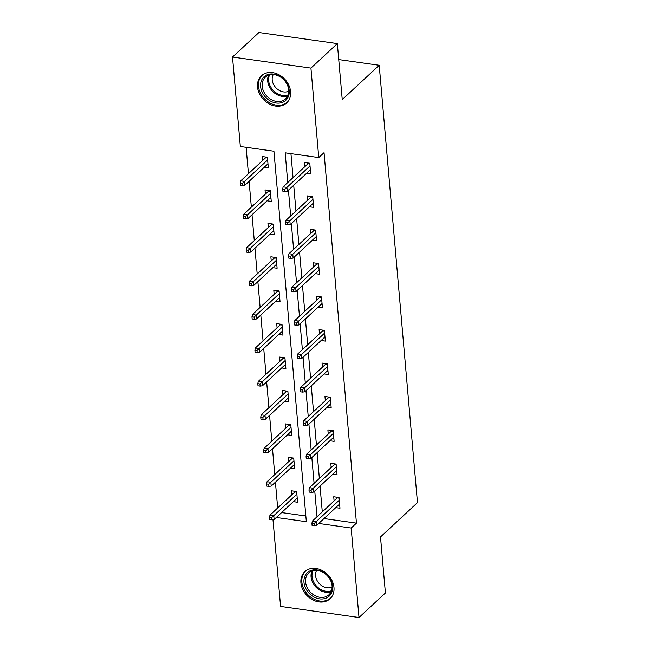 <?xml version="1.0" encoding="UTF-8"?>
<svg xmlns="http://www.w3.org/2000/svg" width="650" height="650" viewBox="0 0 650 650"><rect width="100%" height="100%" fill="white"/><g stroke="black" fill="none" stroke-linecap="round" stroke-linejoin="round"><path stroke-width="0.97" d="M290.607 91.674A18.525 14.731 47.1 0 1 286.683 102.919A18.525 14.731 47.1 0 1 269.011 103.846A18.525 14.731 47.1 0 1 257.538 87.011A18.525 14.731 47.1 0 1 261.463 75.766A18.525 14.731 47.1 0 1 279.134 74.839A18.525 14.731 47.1 0 1 290.607 91.674M333.986 587.511A18.525 14.731 47.1 0 1 330.062 598.756A18.525 14.731 47.1 0 1 312.39 599.682A18.525 14.731 47.1 0 1 300.926 582.847A18.525 14.731 47.1 0 1 304.842 571.602A18.525 14.731 47.1 0 1 322.514 570.676A18.525 14.731 47.1 0 1 333.986 587.511M276.331 517.473L306.353 521.706L273.942 151.222L240.346 146.486L232.521 57.021L258.928 32.5L337.35 43.574L342.249 99.604L379.218 65.276L417.479 502.613L380.51 536.949L385.418 592.979L359.011 617.5L280.589 606.426L272.992 519.659M246.131 147.298L248.438 173.696M249.104 181.326L251.363 207.123M252.029 214.752L254.288 240.549M254.954 248.178L257.213 273.975M257.879 281.604L260.138 307.401M260.804 315.031L263.063 340.827M263.729 348.465L265.988 374.254M266.654 381.891L268.905 407.68M269.579 415.317L271.83 441.114M272.504 448.744L274.755 474.541M275.429 482.17L277.68 507.967M232.521 57.021L310.944 68.096L318.768 157.552L285.171 152.815L287.771 182.512M337.35 43.574L310.944 68.096M379.218 65.276L338.748 59.564M309.457 206.781L313.658 207.374L312.723 196.657L307.426 195.91L307.791 200.07M315.299 273.634L319.507 274.227L318.573 263.51L313.276 262.762L313.633 266.923M321.149 340.486L325.358 341.079L324.423 330.363L319.126 329.615L319.483 333.783M326.999 407.339L331.207 407.932L330.273 397.223L324.967 396.476L325.333 400.636M332.849 474.191L337.058 474.793L336.115 464.076L330.817 463.328L331.183 467.488M290.956 153.627L293.053 177.612M293.719 185.242L295.977 211.039M296.644 218.668L298.902 244.465M299.569 252.094L301.827 277.891M302.494 285.529L304.752 311.317M305.419 318.955L307.678 344.744M308.344 352.381L310.602 378.178M311.269 385.808L313.527 411.604M314.194 419.234L316.452 445.031M317.119 452.66L319.377 478.457M320.044 486.086L322.303 511.883M324.001 518.554L356.46 523.136L324.049 152.653L318.768 157.552M335.774 507.626L339.983 508.219L339.04 497.502L333.743 496.754L334.108 500.914M329.924 440.765L334.132 441.358L333.198 430.649L327.892 429.902L328.258 434.062M324.074 373.912L328.283 374.506L327.348 363.797L322.043 363.049L322.408 367.209M318.224 307.06L322.433 307.653L321.498 296.936L316.201 296.189L316.558 300.357M312.374 240.207L316.582 240.801L315.648 230.084L310.351 229.336L310.716 233.496M306.532 173.347L310.733 173.948L309.798 163.231L304.501 162.484L304.866 166.644M356.46 523.136L351.179 528.036L359.011 617.5M318.719 523.453L351.179 528.036M288.438 190.149L290.696 215.946M291.363 223.576L293.621 249.373M294.287 257.002L296.546 282.799M297.213 290.428L299.471 316.225M300.137 323.854L302.396 349.651M303.062 357.281L305.321 383.077M305.988 390.707L308.246 416.504M308.912 424.141L311.171 449.93M311.838 457.567L314.096 483.356M314.762 490.994L317.021 516.791M281.613 512.566L305.849 515.986M262.47 160.656L262.113 156.496L267.41 157.243L268.344 167.96L264.136 167.367M265.395 194.09L265.037 189.922L270.335 190.669L271.269 201.386L267.061 200.793M268.32 227.516L267.954 223.348L273.26 224.096L274.194 234.812L269.986 234.219M271.245 260.942L270.879 256.774L276.185 257.53L277.119 268.239L272.911 267.646M274.17 294.369L273.804 290.209L279.11 290.956L280.044 301.665L275.836 301.072M277.095 327.795L276.729 323.635L282.027 324.382L282.969 335.091L278.761 334.498M280.02 361.221L279.654 357.061L284.952 357.809L285.894 368.526L281.686 367.924M282.945 394.648L282.579 390.488L287.877 391.235L288.819 401.952L284.611 401.359M285.87 428.074L285.504 423.914L290.802 424.661L291.744 435.378L287.536 434.785M288.795 461.5L288.429 457.34L293.727 458.087L294.669 468.804L290.461 468.211M291.72 494.934L291.354 490.766L296.652 491.514L297.594 502.231L293.386 501.637M338.707 504.896L339.698 505.034M336.96 497.209L337.041 498.192M339.097 498.152L337.35 497.9L312.374 521.097L316.184 521.641L339.276 500.199M314.039 523.648L311.919 523.356L312.106 525.492L314.226 525.793L314.039 523.648L316.184 521.641L316.526 525.492L339.617 504.051M312.374 521.097L311.919 523.356M314.226 525.793L316.526 525.492M337.106 497.226L337.35 497.9M297.31 499.054L296.319 498.907M294.653 492.204L294.572 491.221M269.531 517.367L269.717 519.512L271.838 519.813L271.651 517.668L269.531 517.367L269.986 515.117L273.796 515.653L274.137 519.512L297.229 498.071M271.651 517.668L296.887 494.211M296.709 492.164L294.962 491.92L294.718 491.246M269.986 515.117L294.962 491.92M274.137 519.512L271.838 519.813M335.782 471.469L336.781 471.608M334.035 463.783L334.124 464.766M336.172 464.726L334.425 464.474L309.449 487.671L313.259 488.215L336.351 466.773M311.114 490.222L308.994 489.929L309.189 492.066L311.301 492.367L311.114 490.222L313.259 488.215L313.601 492.066L336.692 470.624M309.449 487.671L308.994 489.929M311.301 492.367L313.601 492.066M334.181 463.799L334.425 464.474M332.857 438.043L333.856 438.181M331.11 430.357L331.199 431.332M333.247 431.299L331.5 431.048L306.524 454.244L310.342 454.789L333.434 433.339M308.189 456.796L306.077 456.495L306.264 458.64L308.376 458.941L308.189 456.796L310.342 454.789L310.676 458.64L333.767 437.198M306.524 454.244L306.077 456.495M308.376 458.941L310.676 458.64M331.256 430.373L331.5 431.048M294.385 465.619L293.394 465.481M291.728 458.778L291.647 457.795M266.606 483.941L266.793 486.086L268.913 486.379L268.726 484.242L266.606 483.941L267.061 481.691L270.871 482.227L271.213 486.086L294.304 464.644M268.726 484.242L293.963 460.785M293.784 458.738L292.037 458.494L291.793 457.819M267.061 481.691L292.037 458.494M271.213 486.086L268.913 486.379M291.46 432.193L290.469 432.055M288.803 425.352L288.722 424.369M263.681 450.515L263.868 452.652L265.988 452.952L265.801 450.816L263.681 450.515L264.136 448.264L267.946 448.801L268.287 452.66L291.379 431.21M265.801 450.816L291.037 427.359M290.859 425.311L289.112 425.067L288.868 424.385M264.136 448.264L289.112 425.067M268.287 452.66L265.988 452.952M326.552 597.927A16.039 12.748 47.1 0 1 306.54 589.875A16.039 12.748 47.1 0 1 310.05 570.854A16.039 12.748 47.1 0 1 330.054 578.914A16.039 12.748 47.1 0 1 326.552 597.927M311.188 571.374A14.844 11.797 -132.9 0 0 308.726 573.024A14.844 11.797 -132.9 0 0 308.986 590.509A14.844 11.797 -132.9 0 0 326.463 596.44A14.844 11.797 -132.9 0 0 328.933 594.783A14.844 11.797 -132.9 0 0 328.673 577.298A14.844 11.797 -132.9 0 0 311.188 571.374M332.126 587.039A11.692 9.295 47.1 0 1 332.053 587.072A11.692 9.295 47.1 0 1 319.199 583.497A11.692 9.295 47.1 0 1 316.68 570.408M306.239 570.489A18.411 14.633 -132.9 0 0 305.768 570.903A18.411 14.633 -132.9 0 0 306.093 592.581A18.411 14.633 -132.9 0 0 327.771 599.934A18.411 14.633 -132.9 0 0 330.826 597.886A18.411 14.633 -132.9 0 0 331.273 597.447M283.164 102.091A16.039 12.748 47.1 0 1 263.161 94.039A16.039 12.748 47.1 0 1 266.671 75.018A16.039 12.748 47.1 0 1 286.674 83.078A16.039 12.748 47.1 0 1 283.164 102.091M267.808 75.538A14.844 11.797 -132.9 0 0 265.346 77.188A14.844 11.797 -132.9 0 0 265.606 94.672A14.844 11.797 -132.9 0 0 283.083 100.604A14.844 11.797 -132.9 0 0 285.553 98.946A14.844 11.797 -132.9 0 0 285.293 81.461A14.844 11.797 -132.9 0 0 267.808 75.538M288.746 91.203A11.692 9.295 47.1 0 1 288.673 91.236A11.692 9.295 47.1 0 1 275.819 87.661A11.692 9.295 47.1 0 1 273.301 74.571M262.86 74.653A18.411 14.633 -132.9 0 0 262.389 75.067A18.411 14.633 -132.9 0 0 262.714 96.744A18.411 14.633 -132.9 0 0 284.391 104.097A18.411 14.633 -132.9 0 0 287.446 102.05A18.411 14.633 -132.9 0 0 287.893 101.611M329.94 404.617L330.931 404.755M328.185 396.923L328.274 397.906M330.33 397.865L328.583 397.621L303.599 420.818L307.418 421.354L330.509 399.912M305.264 423.369L303.152 423.069L303.339 425.214L305.459 425.514L305.264 423.369L307.418 421.354L307.751 425.214L330.842 403.772M303.599 420.818L303.152 423.069M305.459 425.514L307.751 425.214M328.331 396.947L328.583 397.621M288.535 398.767L287.544 398.629M285.878 391.926L285.797 390.942M260.756 417.089L260.942 419.226L263.063 419.526L262.876 417.381L260.756 417.089L261.211 414.83L265.021 415.374L265.363 419.226L288.454 397.784M262.876 417.381L288.113 393.933M287.934 391.885L286.187 391.633L285.943 390.959M261.211 414.83L286.187 391.633M265.363 419.226L263.063 419.526M327.015 371.191L328.006 371.329M325.26 363.496L325.349 364.479M327.405 364.439L325.658 364.195L300.674 387.392L304.493 387.928L327.584 366.486M302.348 389.943L300.227 389.642L300.414 391.787L302.534 392.088L302.348 389.943L304.493 387.928L304.826 391.787L327.917 370.346M300.674 387.392L300.227 389.642M302.534 392.088L304.826 391.787M325.406 363.521L325.658 364.195M285.618 365.341L284.619 365.202M282.953 358.499L282.872 357.516M257.831 383.662L258.026 385.799L260.138 386.1L259.951 383.955L257.831 383.662L258.286 381.404L262.096 381.948L262.438 385.799L285.529 364.358M259.951 383.955L285.188 360.506M285.009 358.459L283.262 358.207L283.018 357.533M258.286 381.404L283.262 358.207M262.438 385.799L260.138 386.1M324.09 337.756L325.081 337.902M322.335 330.07L322.424 331.053M324.48 331.012L322.733 330.769L297.749 353.966L301.567 354.502L324.659 333.06M299.423 356.517L297.302 356.216L297.489 358.361L299.609 358.662L299.423 356.517L301.567 354.502L301.901 358.361L324.992 336.919M297.749 353.966L297.302 356.216M299.609 358.662L301.901 358.361M322.481 330.094L322.733 330.769M282.693 331.914L281.694 331.776M280.036 325.065L279.947 324.09M254.906 350.228L255.101 352.373L257.213 352.674L257.026 350.529L254.906 350.228L255.361 347.977L259.171 348.522L259.512 352.373L282.604 330.931M257.026 350.529L282.262 327.072M282.084 325.033L280.337 324.781L280.093 324.106M255.361 347.977L280.337 324.781M259.512 352.373L257.213 352.674M321.165 304.33L322.156 304.476M319.41 296.644L319.499 297.627M321.555 297.586L319.808 297.342L294.824 320.539L298.642 321.076L321.734 299.634M296.498 323.091L294.377 322.79L294.564 324.935L296.684 325.236L296.498 323.091L298.642 321.076L298.976 324.935L322.067 303.493M294.824 320.539L294.377 322.79M296.684 325.236L298.976 324.935M319.556 296.668L319.808 297.342M279.768 298.488L278.777 298.35M277.111 291.639L277.022 290.656M251.989 316.802L252.176 318.947L254.288 319.248L254.101 317.102L251.989 316.802L252.436 314.551L256.254 315.088L256.588 318.947L279.679 297.505M254.101 317.102L279.346 293.646M279.167 291.598L277.412 291.354L277.168 290.68M252.436 314.551L277.412 291.354M256.588 318.947L254.288 319.248M318.24 270.904L319.231 271.042M316.485 263.217L316.574 264.201M318.63 264.16L316.883 263.916L291.899 287.113L295.717 287.649L318.809 266.207M293.572 289.664L291.452 289.364L291.639 291.509L293.759 291.801L293.572 289.664L295.717 287.649L296.051 291.509L319.142 270.067M291.899 287.113L291.452 289.364M293.759 291.801L296.051 291.509M316.631 263.242L316.883 263.916M276.843 265.062L275.852 264.916M274.186 258.213L274.097 257.229M249.064 283.376L249.251 285.521L251.371 285.821L251.176 283.676L249.064 283.376L249.511 281.125L253.329 281.661L253.662 285.521L276.754 264.079M251.176 283.676L276.421 260.219M276.242 258.172L274.495 257.928L274.243 257.254M249.511 281.125L274.495 257.928M253.662 285.521L251.371 285.821M315.315 237.477L316.306 237.616M313.56 229.791L313.649 230.774M315.705 230.734L313.958 230.49L288.974 253.687L292.793 254.223L315.884 232.781M290.648 256.238L288.527 255.938L288.714 258.074L290.834 258.375L290.648 256.238L292.793 254.223L293.126 258.082L316.217 236.632M288.974 253.687L288.527 255.938M290.834 258.375L293.126 258.082M313.706 229.807L313.958 230.49M273.918 231.636L272.927 231.489M271.261 224.786L271.172 223.803M246.139 249.949L246.326 252.094L248.446 252.395L248.259 250.25L246.139 249.949L246.586 247.699L250.404 248.235L250.738 252.094L273.829 230.653M248.259 250.25L273.496 226.793M273.317 224.746L271.57 224.502L271.318 223.828M246.586 247.699L271.57 224.502M250.738 252.094L248.446 252.395M312.39 204.051L313.381 204.189M310.635 196.365L310.724 197.348M312.78 197.308L311.033 197.056L286.049 220.252L289.868 220.797L312.959 199.355M287.723 222.804L285.602 222.511L285.789 224.648L287.909 224.949L287.723 222.804L289.868 220.797L290.201 224.648L313.292 203.206M286.049 220.252L285.602 222.511M287.909 224.949L290.201 224.648M310.789 196.381L311.033 197.056M270.993 198.201L270.002 198.063M268.336 191.36L268.247 190.377M243.214 216.523L243.401 218.668L245.521 218.969L245.334 216.824L243.214 216.523L243.661 214.273L247.479 214.809L247.812 218.668L270.904 197.226M245.334 216.824L270.571 193.367M270.392 191.319L268.645 191.076L268.393 190.401M243.661 214.273L268.645 191.076M247.812 218.668L245.521 218.969M309.465 170.625L310.456 170.763M307.71 162.939L307.799 163.922M309.855 163.881L308.108 163.629L283.124 186.826L286.942 187.371L310.034 165.929M284.798 189.377L282.677 189.085L282.864 191.222L284.984 191.523L284.798 189.377L286.942 187.371L287.284 191.222L310.375 169.78M283.124 186.826L282.677 189.085M284.984 191.523L287.284 191.222M307.864 162.955L308.108 163.629M268.068 164.775L267.077 164.637M265.411 157.934L265.322 156.951M240.289 183.097L240.476 185.242L242.596 185.534L242.409 183.398L240.289 183.097L240.736 180.846L244.554 181.382L244.887 185.242L267.979 163.8M242.409 183.398L267.646 159.941M267.467 157.893L265.72 157.649L265.468 156.975M240.736 180.846L265.72 157.649M244.887 185.242L242.596 185.534M331.159 591.663A14.844 11.797 47.1 0 1 315.681 586.82A14.844 11.797 47.1 0 1 312 571.033M312.959 570.741A14.357 11.416 -132.9 0 0 316.485 586.072A14.357 11.416 -132.9 0 0 331.524 590.728M287.779 95.826A14.844 11.797 47.1 0 1 272.301 90.984A14.844 11.797 47.1 0 1 268.621 75.197M269.579 74.904A14.357 11.416 -132.9 0 0 273.106 90.236A14.357 11.416 -132.9 0 0 288.145 94.892"/></g></svg>

